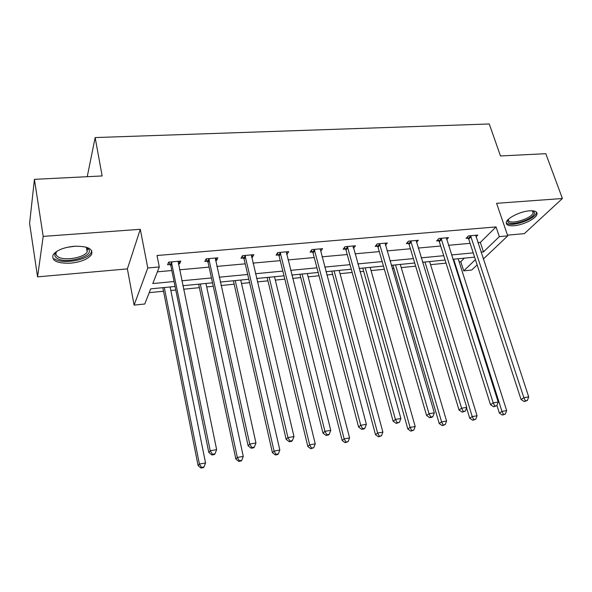 <?xml version="1.0" encoding="UTF-8"?>
<svg xmlns="http://www.w3.org/2000/svg" width="592" height="592" viewBox="0 0 592 592"><rect width="100%" height="100%" fill="white"/><g stroke="black" fill="none" stroke-linecap="round" stroke-linejoin="round"><path stroke-width="0.89" d="M74.163 246.257C87.712 245.998 93.469 248.81 91.442 254.686C87.949 259.17 81.045 261.997 70.714 263.174C57.032 263.588 51.193 260.746 53.199 254.649C56.788 250.179 63.781 247.382 74.163 246.257M529.529 210.826C534.916 210.537 537.403 211.67 536.988 214.223C536.182 218.603 522.965 225.13 513.923 225.73C508.41 226.07 505.871 224.916 506.315 222.266C507.115 217.982 520.427 211.359 529.529 210.826M507.499 235.142L524.334 233.648L562.4 198.512L496.599 203.315L507.751 235.882L483.294 259.052M34.417 179.346L43.194 236.393L37.57 276.864L29.6 223.421L34.417 179.346L102.142 175.95L95.149 137.573L489.258 123.972L500.484 155.962L545.802 153.683L562.4 198.512M477.137 264.89L471.713 270.026L463.728 270.855L475.413 259.629M459.148 261.834L460.791 261.671L463.728 270.855M149.221 292.648L163.525 291.227M170.844 290.494L175.78 290.006M183.527 289.236L199.371 287.66M206.712 286.935L213.268 286.276M221.045 285.507L234.166 284.204M241.521 283.472L249.609 282.665M257.394 281.896L267.947 280.845M275.324 280.112L284.833 279.165M292.64 278.388L300.773 277.581M308.151 276.849L319.014 275.768M326.828 274.991L332.667 274.407M340.06 273.674L352.181 272.468M360.003 271.691L363.68 271.328M371.073 270.596L384.378 269.271M392.207 268.494L393.843 268.331M401.235 267.591L415.658 266.163M430.584 264.676L446.057 263.137M175.062 286.476L150.708 288.859L144.774 303.999L134.103 305.109L147.785 267.976L159.292 266.955L152.78 283.561L174.055 281.526M37.57 276.864L127.376 268.894L134.103 305.109M95.149 137.573L87.239 176.697M216.021 257.986L216.568 260.443L217.893 257.823L206.127 258.852L204.862 261.479L207.489 261.25M216.568 260.443L215.51 260.539M208.636 261.146L207.866 261.213M286.491 251.822L287.083 254.197L288.741 251.622L277.678 252.592L276.072 255.174L278.543 254.952M287.083 254.197L286.587 254.242M353.113 246.931L353.491 248.314L355.444 245.784L345.018 246.694L343.116 249.239L345.447 249.032M416.479 242.394L418.352 240.278L408.517 241.144L406.349 243.638L408.547 243.445M475.99 236.881L477.781 235.083L468.479 235.897L466.082 238.347L468.161 238.162M157.383 271.832L171.821 270.514M179.517 269.811L209.087 267.118M216.813 266.415L245.214 263.832M252.962 263.122L280.245 260.635M288.008 259.932L314.241 257.542M322.018 256.832L347.238 254.53M355.022 253.82L379.287 251.615M387.072 250.904L410.419 248.773M418.211 248.063L440.677 246.02M448.47 245.31L470.1 243.342M477.885 242.631L480.341 242.402L496.052 226.921L157.021 255.515L159.292 266.955M446.649 239.59L448.484 237.644L438.916 238.48L436.63 240.951L438.776 240.766M385.436 245.303L387.353 242.994L377.23 243.882L375.187 246.398L377.452 246.198M320.183 248.958L320.783 251.215L322.588 248.662L311.851 249.602L310.09 252.162L312.487 251.948M251.792 254.856L252.362 257.276L253.864 254.671L242.454 255.67L241.011 258.282L243.556 258.053M252.362 257.276L251.593 257.342M179.132 261.213L179.65 263.714L180.789 261.065L168.646 262.13L167.566 264.787L170.281 264.543M179.65 263.714L178.281 263.832M171.34 264.446L170.629 264.513M496.052 226.921L499.337 236.637L507.751 235.882M127.376 268.894L140.289 229.304L43.194 236.393M140.289 229.304L147.785 267.976M481.015 252.118L483.472 251.881L499.337 236.637M181.781 280.786L211.448 277.944M219.203 277.204L247.693 274.473M255.463 273.726L282.843 271.106M290.628 270.359L316.935 267.836M324.734 267.088L350.027 264.668M357.834 263.921L382.166 261.59M389.973 260.843L413.379 258.6M421.186 257.853L443.719 255.692M451.526 254.945L473.215 252.865M474.606 257.15L452.895 259.274M445.08 260.043L422.525 262.249M414.711 263.011L391.275 265.305M383.461 266.074L359.1 268.457M351.285 269.227L325.955 271.706M318.148 272.468L291.804 275.051M284.005 275.813L256.595 278.492M248.81 279.254L220.276 282.051M212.513 282.813L182.802 285.721M460.791 261.671L464.365 258.149M480.341 242.402L483.472 251.881M471.143 236.696L468.731 239.138L521.041 399.482L523.876 397.706L470.566 235.712M525.407 400.843L524.268 401.546L527.339 400.51L525.407 400.843L523.876 397.706L528.708 396.884L475.709 235.261M468.731 239.138L467.347 237.059M521.041 399.482L524.268 401.546M527.339 400.51L528.708 396.884M496.925 405.365L499.352 413.053L501.972 411.418L506.663 410.596L458.164 258.756M453.642 259.2L501.972 411.418L503.466 414.415L502.416 415.066L505.339 414.082L503.466 414.415M506.663 410.596L505.339 414.082M502.416 415.066L499.352 413.053M441.639 239.294L439.345 241.758L490.494 404.662L493.21 402.886L441.07 238.295M494.801 406.068L493.706 406.771L496.792 405.727L494.801 406.068L493.21 402.886L498.183 402.049L446.353 237.829M439.345 241.758L437.902 239.582M490.494 404.662L493.706 406.771M496.792 405.727L498.183 402.049M411.292 241.958L409.116 244.452L459.015 410.004L461.605 408.228L410.722 240.951M463.262 411.447L462.219 412.158L465.312 411.1L463.262 411.447L461.605 408.228L466.74 407.363L416.161 240.47M409.116 244.452L407.622 242.165M459.015 410.004L462.219 412.158M465.312 411.1L466.74 407.363M466.555 407.836L469.722 418.226L472.224 416.59L477.048 415.747L429.622 261.553M424.975 262.012L472.224 416.59L473.77 419.624L472.764 420.268L475.702 419.284L473.77 419.624M477.048 415.747L475.702 419.284M472.764 420.268L469.722 418.226M392.91 265.149L439.227 423.546L441.61 421.911L446.575 421.045L400.303 264.424M395.53 264.89L441.61 421.911L443.216 424.982L442.254 425.633L445.199 424.634L443.216 424.982M446.575 421.045L445.199 424.634M442.254 425.633L439.227 423.546M532.741 210.811L533.666 211.3L534.472 212.905C534.702 219.336 507.322 227.587 507.788 220.971L508.276 219.41M508.55 219.158L508.461 219.773C507.988 225.685 532.075 218.811 533.096 212.735L532.363 210.782M506.219 222.733C509.312 228.038 535.309 219.528 536.374 212.817L536.456 212.128M85.766 247.056L88.807 249.461C93.839 256.832 64.469 264.557 56.566 257.934C54.116 255.973 54.279 253.724 57.054 251.186M56.943 251.282L56.566 251.8C55.493 253.576 55.818 255.13 57.535 256.462C63.211 261.257 84.034 257.994 87.187 251.881L87.379 248.618L85.899 247.116M54.264 258.652C61.39 264.557 87.128 260.48 91.02 252.925L91.73 250.727M380.071 244.711L378.022 247.219L426.573 415.51L429.03 413.741L379.502 243.682M430.747 417.005L429.755 417.708L431.864 417.345L432.856 416.642L430.747 417.005L429.03 413.741L434.313 412.846L385.096 243.194M378.022 247.219L376.46 244.822M426.573 415.51L429.755 417.708M432.856 416.642L434.313 412.846M362.77 268.102L407.829 429.022L410.086 427.394L415.199 426.506L370.163 267.377M365.257 267.858L410.086 427.394L411.751 430.502L410.848 431.154L413.801 430.147L411.751 430.502M415.199 426.506L413.801 430.147M410.848 431.154L407.829 429.022M347.933 247.537L346.009 250.068L393.11 421.186L395.426 419.417L347.363 246.494M397.21 422.725L396.277 423.428L399.393 422.355L397.21 422.725L395.426 419.417L400.88 418.5L353.121 245.991M346.009 250.068L344.389 247.537M393.11 421.186L396.277 423.428M399.393 422.355L400.88 418.5M331.786 271.136L375.491 434.661L377.615 433.041L382.883 432.123L339.172 270.411M334.125 270.907L377.615 433.041L379.346 436.193L378.488 436.837L381.448 435.823L379.346 436.193M382.883 432.123L381.448 435.823M378.488 436.837L375.491 434.661M314.833 250.446L313.057 253.006L358.589 427.047L360.743 425.278L314.263 249.387M362.607 428.638L361.734 429.333L363.984 428.948L364.857 428.253L362.607 428.638L360.743 425.278L366.374 424.331L320.198 248.869M313.057 253.006L311.355 250.327M358.589 427.047L361.734 429.333M364.857 428.253L366.374 424.331M299.922 274.251L342.169 440.478L344.144 438.857L349.576 437.917L307.3 273.534M302.105 274.037L344.144 438.857L345.943 442.054L345.151 442.69L348.118 441.669L345.943 442.054M349.576 437.917L348.118 441.669M345.151 442.69L342.169 440.478M280.726 253.45L279.106 256.025L322.958 433.092L324.941 431.331L280.164 252.37M326.88 434.735L326.074 435.431L328.397 435.031L329.204 434.336L326.88 434.735L324.941 431.331L330.758 430.347L286.276 251.837M279.106 256.025L277.308 253.176M322.958 433.092L326.074 435.431M329.204 434.336L330.758 430.347M267.133 277.463L307.825 446.472L309.646 444.858L315.247 443.889L274.503 276.745M269.153 277.263L309.646 444.858L311.51 448.092L310.778 448.736L313.753 447.7L311.51 448.092M315.247 443.889L313.753 447.7M310.778 448.736L307.825 446.472M245.576 256.543L244.119 259.141L286.151 439.338L287.964 437.584L245.014 255.448M289.976 441.033L289.244 441.728L291.641 441.314L292.374 440.626L289.976 441.033L287.964 437.584L293.972 436.57L251.319 254.893M244.119 259.141L242.217 256.099M286.151 439.338L289.244 441.728M292.374 440.626L293.972 436.57M233.381 280.771L272.401 452.651L274.052 451.052L279.831 450.046L240.737 280.046M235.231 280.586L274.052 451.052L275.998 454.33L275.324 454.959L277.633 454.56L278.307 453.923L275.998 454.33M279.831 450.046L278.307 453.923M275.324 454.959L272.401 452.651M209.331 259.733L208.044 262.36L248.122 445.791L249.735 444.044L208.769 258.615M251.837 447.545L251.186 448.233L253.665 447.811L254.316 447.123L251.837 447.545L249.735 444.044L255.951 443.001L215.273 258.053M208.044 262.36L206.016 259.074M248.122 445.791L251.186 448.233M254.316 447.123L255.951 443.001M198.631 284.167L235.845 459.029L237.318 457.438L243.282 456.402L205.957 283.45M200.288 284.005L237.318 457.438L239.338 460.761L238.746 461.39L241.122 460.968L241.728 460.339L239.338 460.761M243.282 456.402L241.728 460.339M238.746 461.39L235.845 459.029M171.932 263.026L170.836 265.667L208.798 452.458L210.212 450.727L171.377 261.893M212.395 454.279L211.825 454.959L214.393 454.523L214.97 453.835L212.395 454.279L210.212 450.727L216.635 449.646L178.081 261.301M170.836 265.667L168.668 262.13M208.798 452.458L211.825 454.959M214.97 453.835L216.635 449.646M162.822 287.675L198.105 465.608L199.393 464.032L205.55 462.959L170.133 286.957M164.287 287.534L199.393 464.032L201.495 467.399L200.977 468.028L203.433 467.591L203.959 466.97L201.495 467.399M205.55 462.959L203.959 466.97M200.977 468.028L198.105 465.608M470.773 235.986L468.368 238.435M441.269 238.569L438.975 241.04M410.929 241.233L408.754 243.719M75.258 246.183L66.889 247.382M379.709 243.963L377.652 246.479M347.571 246.783L345.654 249.321M314.47 249.683L312.694 252.244M280.371 252.673L278.751 255.256M245.221 255.751L243.763 258.356M208.983 258.926L207.696 261.553M171.584 262.204L170.489 264.853M536.988 214.223L536.419 212.624M532.415 210.819L533.096 212.735M532.408 210.819L533.666 211.3M87.379 248.618L88.807 249.461M86.439 247.523L87.187 251.881M209.279 259.54L207.992 262.167M171.806 262.604L170.703 265.253"/></g></svg>
